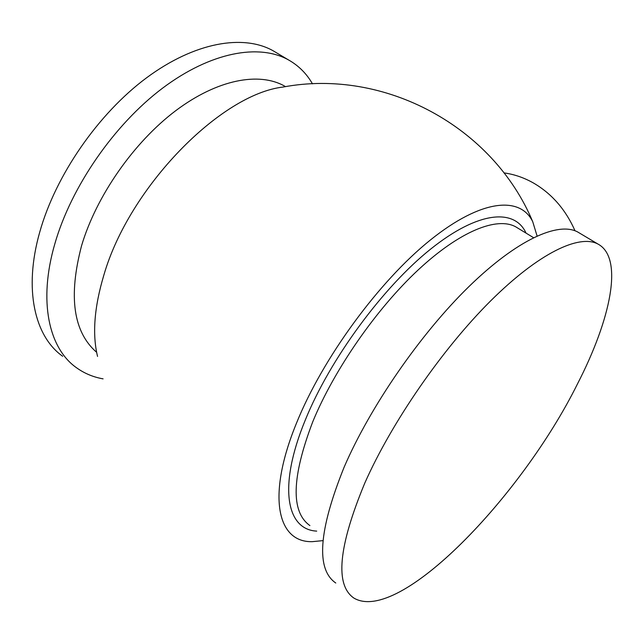 <?xml version="1.0" encoding="UTF-8"?>
<svg xmlns="http://www.w3.org/2000/svg" width="644" height="644" viewBox="0 0 644 644"><rect width="100%" height="100%" fill="white"/><g stroke="black" fill="none" stroke-linecap="round" stroke-linejoin="round"><path stroke-width="0.97" d="M577.322 384.227C521.696 496.299 399.087 624.559 353.975 598.131C334.775 585.09 338.39 546.724 364.802 483.056C391.689 422.279 442.452 348.807 490.623 300.909C538.899 252.931 579.278 234.013 597.93 244.028C623.947 257.898 610.802 319.271 577.322 384.227M335.774 583.021C315.793 569.272 318.587 530.64 344.154 467.109C370.268 406.525 420.516 333.809 468.768 286.741C517.124 239.584 558.171 221.447 577.636 231.953L579.729 233.2M96.656 352.332C73.263 331.99 68.24 296.409 81.603 245.597C96.326 196.026 133.791 142.324 175.603 110.784C217.495 79.236 259.339 71.701 284.728 86.175L285.517 86.634M103.096 378.865C93.219 377.11 84.34 373.391 76.451 367.708C48.92 348.364 38.028 301.432 54.861 243.746C71.202 186.68 114.27 124.485 162.562 88.172C210.95 51.834 259.186 43.47 288.496 59.916C298.607 65.632 306.6 73.609 312.477 83.849M62.685 356.277C34.776 336.595 23.385 289.542 39.751 232.082C55.634 175.24 98.331 113.585 146.566 77.803C194.907 41.989 243.408 34.076 273.145 50.779L276.381 52.703M322.974 540.63L312.356 541.652C277.87 542.731 266.069 497.41 296.482 423.172C322.692 358.04 379.219 281.017 430.329 240.051C481.583 198.851 520.36 195.953 532.741 221.745L537.072 235.954M97.55 356.43C92.156 334.204 94.266 307.099 103.861 275.109C129.17 187.09 220.836 94.153 283.143 87.037C384.484 67.966 493.063 126.562 532.741 221.745M503.946 172.89C514.476 174.323 524.602 177.865 534.343 183.516C552.319 194.255 565.867 210.008 575.003 230.769M309.901 525.576C290.653 511.908 291.611 477.293 312.767 421.74C334.172 369.648 376.442 308.806 418.222 269.884C460.09 230.914 497.079 216.529 515.715 226.825L517.832 228.113M316.711 531.115C286.524 529.666 277.701 486.88 305.353 419.904C330.106 358.901 383.003 287.103 430.739 249.019C478.613 210.725 514.83 208.31 526.059 233.128M517.856 228.129L533.498 237.652M288.496 59.916L273.145 50.779M285.485 86.634L284.728 86.175M597.93 244.028L577.636 231.953"/></g></svg>
